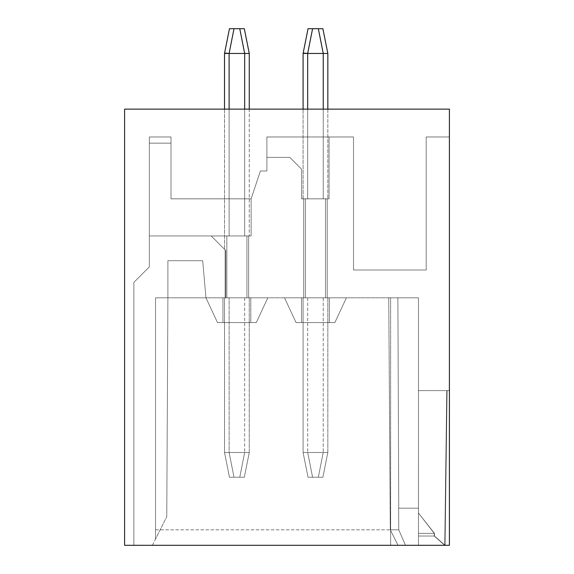 <?xml version="1.0" encoding="UTF-8"?>
<svg xmlns="http://www.w3.org/2000/svg" width="574" height="574" viewBox="0 0 574 574"><rect width="100%" height="100%" fill="white"/><g stroke="black" fill="none" stroke-linecap="round" stroke-linejoin="round"><path stroke-width="0.43" stroke-dasharray="2.87 2.15" d="M449.406 136.971L426.202 136.971L426.202 269.988L353.505 269.988L353.505 136.971L266.896 136.971L329.067 136.971L329.067 198.841L301.572 198.841L301.572 169.172L301.572 198.841L329.067 198.841L329.067 136.971L329.067 198.841L301.572 198.841L301.572 169.172L301.572 198.841L329.067 198.841L329.067 136.971L329.067 198.841L301.572 198.841L301.572 169.172L301.572 198.841L329.067 198.841L329.067 136.971L266.896 136.971L266.896 170.995L260.395 170.995L266.896 170.995L260.395 170.995L266.896 170.995L260.395 170.995L266.896 170.995L260.395 170.995L251.118 198.841L260.395 170.995L251.118 198.841L260.395 170.995L251.118 198.841L260.395 170.995L251.118 198.841L170.995 198.841L251.118 198.841L170.995 198.841L251.118 198.841L170.995 198.841L251.118 198.841L170.995 198.841L251.118 198.841L170.995 198.841L251.118 198.841L170.995 198.841L251.118 198.841L170.995 198.841L170.995 136.971L149.34 136.971L149.34 266.896L133.878 282.358L133.878 545.3L124.594 545.3L124.594 109.132L124.594 545.3L124.594 109.132L124.594 545.3L124.594 109.132L124.594 545.3L124.594 109.132L124.594 545.3L133.878 545.3L133.878 282.358L149.34 266.896L149.34 136.971L170.995 136.971L170.995 198.841L251.118 198.841L170.995 198.841L170.995 136.971L149.34 136.971L149.34 266.896L133.878 282.358L133.878 545.3L124.594 545.3L133.878 545.3L133.878 282.358L149.34 266.896L149.34 136.971L170.995 136.971L170.995 198.841L251.118 198.841L251.118 235.957L251.118 198.841L251.118 235.957L251.118 198.841L170.995 198.841L170.995 136.971L149.34 136.971L149.34 266.896L133.878 282.358L133.878 545.3L124.594 545.3L133.878 545.3L133.878 282.358L149.34 266.896L149.34 136.971L170.995 136.971L170.995 198.841L251.118 198.841L251.118 235.957L251.118 198.841L251.118 235.957L149.34 235.957L149.34 143.156L149.34 235.957L251.118 235.957L149.34 235.957L251.118 235.957L251.118 198.841L170.995 198.841L170.995 136.971L149.34 136.971L149.34 266.896L133.878 282.358L133.878 545.3L124.594 545.3L133.878 545.3L133.878 282.358L149.34 266.896L149.34 136.971L170.995 136.971L170.995 198.841L170.995 136.971L149.34 136.971L170.995 136.971L170.995 198.841L170.995 136.971L149.34 136.971L149.34 143.156L170.995 143.156L170.995 198.841L170.995 143.156L149.34 143.156L149.34 136.971L149.34 266.896L133.878 282.358L133.878 545.3L124.594 545.3L124.594 109.132L124.594 545.3L124.594 109.132L449.406 109.132L124.594 109.132L449.406 109.132L449.406 136.971L426.202 136.971L426.202 269.988L353.505 269.988L353.505 136.971L266.896 136.971L266.896 170.995L260.395 170.995L251.118 198.841L170.995 198.841L170.995 136.971L149.34 136.971L149.34 266.896L133.878 282.358L133.878 545.3L124.594 545.3L133.878 545.3L133.878 282.358L133.878 545.3L124.594 545.3L124.594 109.132L449.406 109.132L124.594 109.132L449.406 109.132L449.406 136.971L426.202 136.971L426.202 269.988L353.505 269.988L353.505 136.971L266.896 136.971L329.067 136.971L266.896 136.971L266.896 170.995L260.395 170.995L251.118 198.841L170.995 198.841L170.995 136.971L149.34 136.971L149.34 266.896L133.878 282.358L149.34 266.896L149.34 136.971L170.995 136.971L170.995 198.841L251.118 198.841L260.395 170.995L266.896 170.995L266.896 136.971L353.505 136.971L353.505 269.988L426.202 269.988L426.202 136.971L449.406 136.971L449.406 109.132L449.406 136.971L426.202 136.971L426.202 269.988L353.505 269.988L353.505 136.971L266.896 136.971L266.896 170.995L260.395 170.995L251.118 198.841L170.995 198.841L251.118 198.841L260.395 170.995L266.896 170.995L266.896 136.971L353.505 136.971L353.505 269.988L426.202 269.988L426.202 136.971L449.406 136.971L449.406 109.132L449.406 136.971L426.202 136.971L426.202 269.988L353.505 269.988L353.505 136.971L266.896 136.971L266.896 170.995L266.896 136.971L266.896 157.384L266.896 136.971L353.505 136.971L353.505 269.988L426.202 269.988L426.202 136.971L449.406 136.971L449.406 109.132L449.406 136.971L426.202 136.971L426.202 269.988L353.505 269.988L353.505 136.971L266.896 136.971L266.896 170.995L266.896 136.971L266.896 157.384L266.896 136.971L329.067 136.971L329.067 198.841L301.572 198.841L301.572 169.172L289.784 157.384L266.896 157.384L266.896 136.971L353.505 136.971L353.505 269.988L426.202 269.988L426.202 136.971L449.406 136.971L449.406 109.132L449.406 136.971L426.202 136.971L426.202 269.988L353.505 269.988L353.505 136.971L266.896 136.971L266.896 170.995L266.896 136.971L266.896 157.384L266.896 136.971L353.505 136.971L353.505 269.988L426.202 269.988L426.202 136.971L449.406 136.971L449.406 109.132L124.594 109.132L449.406 109.132L124.594 109.132L449.406 109.132L449.406 545.3L390.629 545.3L390.629 529.831L398.765 529.831L405.509 545.3L449.406 545.3L449.406 390.629L449.406 545.3L449.406 390.629L449.406 545.3L449.406 390.629L449.406 545.3L449.406 390.629L449.406 545.3L449.406 390.629L449.406 545.3L449.406 390.629L449.406 545.3L444.735 545.3L449.406 545.3L444.735 545.3L446.759 390.629L444.735 545.3L446.759 390.629L449.406 390.629L447.11 390.629L445.065 545.3L449.406 545.3L444.735 545.3L446.759 390.629L444.735 545.3L449.406 545.3L124.594 545.3L124.594 109.132L449.406 109.132M390.629 545.3L390.629 297.827L390.629 545.3L152.44 545.3L155.532 539.115L155.532 297.827L167.902 297.827L167.902 260.704L202.708 260.704L205.951 297.827L217.496 322.574L256.284 322.574L217.496 322.574L205.951 297.827L202.708 260.704L167.902 260.704L167.902 297.827L155.532 297.827L155.532 539.115L166.761 516.657L152.44 545.3L444.735 545.3L446.759 390.629L449.406 390.629L447.11 390.629L445.065 545.3L434.446 536.023L418.468 536.023L418.468 545.3L445.065 545.3L434.446 536.023L418.468 536.023L434.238 536.023L444.735 545.3L434.238 536.023L434.274 533.375L418.468 513.027L418.468 545.3L444.735 545.3L434.238 536.023L444.735 545.3L434.238 536.023L434.274 533.375L418.468 513.027L434.475 533.375L434.446 536.023L445.065 545.3L446.866 409.19L445.065 545.3L418.468 545.3L444.735 545.3L434.238 536.023L434.274 533.375L418.468 513.027L418.468 525.196L418.468 513.027L434.475 533.375L434.446 536.023L418.468 536.023L418.468 525.196L418.468 545.3L445.065 545.3L434.446 536.023L418.468 536.023L434.238 536.023L434.274 533.375L418.468 513.027L434.475 533.375L434.446 536.023L445.065 545.3L446.866 409.19L445.065 545.3L418.468 545.3L445.065 545.3L434.446 536.023L418.468 536.023L418.468 545.3L418.468 508.177L418.468 545.3L418.468 508.177L418.468 513.027L434.475 533.375L434.446 536.023L418.468 536.023L418.468 513.027L434.475 533.375L434.446 536.023L434.475 533.375L418.475 513.027L418.468 390.629L449.406 390.629L447.11 390.629L446.866 409.19L447.11 390.629L449.406 390.629L418.468 390.629L449.406 390.629L418.468 390.629L418.468 545.3L418.468 508.177L398.7 508.177L418.482 508.177L418.468 545.3L418.468 390.629L447.11 390.629L446.866 409.19L447.11 390.629L449.406 390.629L418.468 390.629L418.468 545.3L398.019 545.3L390.291 529.831L398.765 529.831L405.509 545.3L418.468 545.3L418.468 508.177L398.643 508.177L398.765 529.831L390.291 529.831L388.749 297.827L397.89 297.827L398.751 508.177L397.89 297.827L418.468 297.827L388.749 297.827L418.468 297.827L388.749 297.827L418.468 297.827L388.749 297.827L418.468 297.827L388.749 297.827L418.468 297.827L388.749 297.827L390.291 529.831L398.765 529.831L405.509 545.3L418.468 545.3L398.019 545.3L418.468 545.3L418.482 508.177L398.643 508.177L398.765 529.831L405.509 545.3L398.019 545.3L418.468 545.3L418.468 533.375L434.274 533.375L418.468 513.027L418.482 508.177L398.643 508.177L398.765 529.831L405.509 545.3L418.468 545.3L418.468 508.177L398.643 508.177L398.765 529.831L405.509 545.3L398.019 545.3L418.468 545.3L418.468 533.375L418.468 536.023L418.468 533.375L434.274 533.375L418.468 513.027L418.482 508.177L418.468 545.3L405.509 545.3L398.765 529.831L405.509 545.3L398.019 545.3L390.291 529.831L388.749 297.827L390.291 529.831L398.765 529.831L390.629 529.831L390.629 297.827L418.468 297.827L397.89 297.827L398.751 508.177L397.89 297.827L398.751 508.177L397.89 297.827L390.629 297.827L390.629 545.3M222.963 322.574L222.963 297.827L222.963 322.574L250.809 322.574L222.963 322.574L250.809 322.574L222.963 322.574L222.963 297.827L222.963 322.574L222.963 297.827L250.809 297.827L250.809 322.574L222.963 322.574L250.809 322.574L250.809 297.827L250.809 322.574L250.809 297.827L222.963 297.827L222.963 322.574L222.963 297.827L250.809 297.827L222.963 297.827L222.963 322.574L250.809 322.574L222.963 322.574L222.963 297.827L250.809 297.827L222.963 297.827L222.963 322.574L250.809 322.574L250.809 297.827L222.963 297.827L250.809 297.827L222.963 297.827L222.963 322.574L222.963 297.827L250.809 297.827L222.963 297.827L250.809 297.827L250.809 322.574L222.963 322.574L250.809 322.574L250.809 297.827L250.809 322.574L222.963 322.574M155.532 529.831L390.629 529.831L155.532 529.831L155.532 297.827L390.629 297.827L155.532 297.827L267.821 297.827L155.532 297.827L167.902 297.827L155.532 297.827L167.902 297.827L155.532 297.827L167.902 297.827L155.532 297.827L155.532 529.831M346.395 297.827L284.525 297.827L346.395 297.827L284.525 297.827L346.395 297.827L284.525 297.827L346.395 297.827L284.525 297.827L346.395 297.827L284.525 297.827L346.395 297.827L284.525 297.827L346.395 297.827L334.857 322.574L296.062 322.574L334.857 322.574L346.395 297.827L334.857 322.574L296.062 322.574L284.525 297.827L296.062 322.574L334.857 322.574L346.395 297.827L334.857 322.574L296.062 322.574L284.525 297.827L296.062 322.574L334.857 322.574L346.395 297.827L334.857 322.574L296.062 322.574L284.525 297.827L296.062 322.574L334.857 322.574L346.395 297.827L334.857 322.574L296.062 322.574L284.525 297.827L296.062 322.574L334.857 322.574L346.395 297.827M398.019 545.3L390.291 529.831L398.019 545.3L390.291 529.831L398.765 529.831L390.291 529.831L398.765 529.831L398.643 508.177L418.482 508.177L418.468 297.827L418.482 508.177L398.643 508.177L398.765 529.831L398.643 508.177L418.482 508.177L418.468 297.827L418.482 508.177L398.643 508.177L398.765 529.831L398.643 508.177L398.765 529.831L398.643 508.177L418.482 508.177L418.468 390.629L447.11 390.629L418.468 390.629L418.482 508.177L398.7 508.177L418.468 508.177L418.468 297.827L418.468 390.629L418.468 297.827L418.468 390.629L447.11 390.629L418.468 390.629L418.482 508.177L398.643 508.177L398.765 529.831L390.291 529.831L398.765 529.831L390.291 529.831L388.749 297.827M205.951 297.827L202.708 260.704L167.902 260.704L167.902 297.827L155.532 297.827L155.532 539.115L155.532 297.827L155.532 539.115L155.532 297.827L155.532 539.115L155.532 297.827L155.532 539.115L155.532 297.827L155.532 539.115L155.532 297.827L167.902 297.827L167.902 260.704L167.902 297.827L167.902 260.704L202.708 260.704L167.902 260.704L167.902 297.827L167.902 260.704L202.708 260.704L205.951 297.827L202.708 260.704L167.902 260.704L167.902 297.827L167.902 260.704L202.708 260.704L205.951 297.827L217.496 322.574L205.951 297.827L217.496 322.574L256.284 322.574L267.821 297.827L256.284 322.574L267.821 297.827L256.284 322.574L217.496 322.574L256.284 322.574L217.496 322.574L205.951 297.827L202.708 260.704L167.902 260.704L167.902 297.827L167.902 260.704L202.708 260.704L205.951 297.827L217.496 322.574L256.284 322.574L267.821 297.827L256.284 322.574L217.496 322.574L205.951 297.827L202.708 260.704L167.902 260.704L202.708 260.704L205.951 297.827L217.496 322.574L256.284 322.574L267.821 297.827L256.284 322.574L217.496 322.574L205.951 297.827L202.708 260.704L205.951 297.827L217.496 322.574L256.284 322.574L267.821 297.827L256.284 322.574L217.496 322.574L205.951 297.827M149.34 143.156L170.995 143.156L149.34 143.156L170.995 143.156L149.34 143.156L149.34 235.957L149.34 136.971L149.34 235.957L149.34 136.971L170.995 136.971L170.995 143.156L170.995 136.971L149.34 136.971L149.34 235.957L149.34 136.971L170.995 136.971L170.995 143.156L149.34 143.156L149.34 235.957L149.34 136.971L149.34 143.156L170.995 143.156L170.995 136.971L149.34 136.971L170.995 136.971L170.995 143.156L149.34 143.156L170.995 143.156L170.995 136.971L149.34 136.971L149.34 143.156L170.995 143.156L149.34 143.156M289.784 157.384L266.896 157.384L289.784 157.384L266.896 157.384L289.784 157.384L266.896 157.384L289.784 157.384L266.896 157.384L266.896 136.971L329.067 136.971L329.067 198.841L329.067 136.971L329.067 198.841L329.067 136.971L329.067 198.841L301.572 198.841L329.067 198.841L301.572 198.841L329.067 198.841L301.572 198.841L301.572 169.172L289.784 157.384L266.896 157.384L289.784 157.384L301.572 169.172L289.784 157.384L301.572 169.172L289.784 157.384L266.896 157.384L289.784 157.384L301.572 169.172L289.784 157.384L301.572 169.172L289.784 157.384L301.572 169.172L301.572 198.841L301.572 169.172L301.572 198.841L301.572 169.172L289.784 157.384M301.537 322.574L301.537 297.827L301.537 322.574L329.383 322.574L301.537 322.574L301.537 297.827L329.383 297.827L301.537 297.827L301.537 322.574L329.383 322.574L329.383 297.827L301.537 297.827L329.383 297.827L301.537 297.827L301.537 322.574L301.537 297.827L329.383 297.827L301.537 297.827L301.537 322.574L329.383 322.574L329.383 297.827L301.537 297.827L329.383 297.827L329.383 322.574L301.537 322.574L301.537 297.827L301.537 322.574L329.383 322.574L329.383 297.827L329.383 322.574L329.383 297.827L301.537 297.827L329.383 297.827L329.383 322.574L301.537 322.574L301.537 297.827L301.537 322.574L329.383 322.574L329.383 297.827L329.383 322.574L301.537 322.574L329.383 322.574L329.383 297.827L329.383 322.574L301.537 322.574L301.537 297.827L329.383 297.827L329.383 322.574L301.537 322.574M170.995 198.841L170.995 136.971L170.995 143.156L170.995 136.971L149.34 136.971L170.995 136.971L149.34 136.971L170.995 136.971L170.995 198.841M251.118 235.957L149.34 235.957L251.118 235.957L149.34 235.957L251.118 235.957L149.34 235.957L251.118 235.957L149.34 235.957L251.118 235.957L251.118 198.841L251.118 235.957M256.284 322.574L267.821 297.827L256.284 322.574M250.809 322.574L250.809 297.827L250.809 322.574M296.062 322.574L284.525 297.827L296.062 322.574L284.525 297.827L296.062 322.574L334.857 322.574L296.062 322.574M418.482 508.177L398.751 508.177L397.89 297.827L398.751 508.177L397.89 297.827L398.751 508.177L397.89 297.827L398.751 508.177L418.468 508.177M418.468 536.023L418.468 545.3L418.468 536.023L434.238 536.023L434.274 533.375L418.468 533.375L418.468 536.023L434.238 536.023L434.274 533.375L418.468 533.375L434.274 533.375L418.468 533.375L418.468 545.3L418.468 536.023L434.238 536.023L418.468 536.023M418.468 390.629L418.468 297.827L418.468 390.629M398.765 529.831L405.509 545.3L398.765 529.831M418.468 533.375L434.475 533.375L418.468 533.375M248.642 235.957L244.653 235.957L248.642 235.957L248.642 297.827L246.935 297.827L246.935 235.957L246.935 297.827L248.642 297.827L248.642 235.957L246.935 235.957L246.935 297.827L226.838 297.827L226.838 235.957L244.653 235.957L211.21 235.957L226.838 235.957L226.838 297.827L225.13 297.827L225.13 249.877L211.21 235.957L225.13 249.877L211.21 235.957L225.13 249.877L225.13 297.827L249.26 297.827L246.935 297.827L246.935 235.957L248.642 235.957L248.642 297.827L248.642 235.957L249.26 235.957L226.838 235.957L226.838 297.827L225.13 297.827L225.13 249.877L225.13 297.827L224.513 297.827L226.838 297.827L226.838 235.957L211.21 235.957L248.642 235.957L248.642 297.827L246.935 297.827L246.935 235.957L246.935 297.827L248.642 297.827L248.642 235.957L248.642 297.827L249.26 297.827L248.642 297.827L248.642 235.957L249.26 235.957L211.21 235.957L226.838 235.957L226.838 297.827L226.838 235.957L248.642 235.957L248.642 297.827L225.747 297.827L225.747 250.501L211.21 235.957L226.838 235.957L211.21 235.957L226.838 235.957L226.838 297.827L246.935 297.827L246.935 235.957L246.935 297.827L248.642 297.827L248.642 235.957L248.642 297.827L249.26 297.827L248.642 297.827L248.642 235.957L249.26 235.957L244.653 235.957L248.642 235.957L248.642 297.827L229.119 297.827L246.935 297.827L246.935 235.957L246.935 297.827L248.642 297.827L248.642 235.957L248.642 297.827L249.26 297.827L248.642 297.827L248.642 235.957L249.26 235.957L211.21 235.957L226.838 235.957L226.838 297.827L226.838 235.957L248.642 235.957L248.642 297.827L225.13 297.827L225.13 249.877L225.13 297.827L225.13 249.877L225.13 297.827L225.13 249.877L211.21 235.957L225.747 250.501L224.513 249.26L225.747 250.501L225.747 297.827L229.119 297.827L226.838 297.827L226.838 235.957L211.21 235.957L225.13 249.877L224.513 249.26L225.13 249.877L225.13 297.827L226.838 297.827L225.13 297.827L225.13 249.877L225.13 297.827L224.513 297.827L225.747 297.827L225.747 250.501L225.747 297.827L224.513 297.827L225.13 297.827L225.13 249.877L211.21 235.957L225.13 249.877L224.513 249.26L225.13 249.877L225.13 297.827L246.935 297.827L246.935 235.957L246.935 297.827L248.642 297.827L248.642 235.957L248.642 297.827L249.26 297.827L248.642 297.827L248.642 235.957M303.086 198.841L307.686 198.841L303.703 198.841L303.703 297.827L303.703 198.841L303.086 198.841L305.411 198.841L305.411 297.827L305.411 198.841L323.227 198.841L303.703 198.841L303.703 297.827L303.703 198.841L303.086 198.841L305.411 198.841L305.411 297.827L303.703 297.827L303.703 198.841L303.703 297.827L307.693 297.827L305.411 297.827L305.411 198.841L325.508 198.841L303.086 198.841L305.411 198.841L305.411 297.827L303.086 297.827L303.703 297.827L303.703 198.841L303.703 297.827L303.703 198.841L327.833 198.841L325.508 198.841L325.508 297.827L325.508 198.841L303.703 198.841L303.703 297.827L303.703 198.841L305.411 198.841L305.411 297.827L327.216 297.827L323.227 297.827L325.508 297.827L325.508 198.841L327.216 198.841L327.216 297.827L327.216 198.841L327.216 297.827L327.216 198.841L327.833 198.841L325.508 198.841L325.508 297.827L327.833 297.827L305.411 297.827L305.411 198.841L325.508 198.841L303.703 198.841L303.703 297.827L305.411 297.827L303.086 297.827L303.703 297.827L303.703 198.841L303.086 198.841L303.086 109.132L303.086 198.841M327.216 198.841L327.216 297.827L327.216 198.841L327.216 297.827L327.216 198.841L327.833 198.841L325.508 198.841L327.216 198.841L327.216 297.827L327.833 297.827L325.508 297.827L325.508 198.841L325.508 297.827L327.216 297.827L327.216 198.841L327.216 297.827L327.216 198.841L327.833 198.841L323.227 198.841L327.216 198.841L327.216 297.827L327.833 297.827L305.411 297.827L325.508 297.827L325.508 198.841L325.508 297.827L327.216 297.827L327.216 198.841L327.216 297.827L327.216 198.841L327.833 198.841L307.686 198.841L327.216 198.841L327.216 297.827L327.833 297.827L305.411 297.827L305.411 198.841L305.411 297.827L303.703 297.827L303.703 198.841L307.686 198.841L305.411 198.841L305.411 297.827L325.508 297.827L325.508 198.841L325.508 297.827L327.216 297.827L327.216 198.841L327.216 297.827L327.216 198.841L327.216 297.827L327.833 297.827L305.411 297.827L305.411 198.841L305.411 297.827L303.703 297.827L303.703 198.841L303.703 297.827L327.833 297.827L327.216 297.827L327.216 198.841L327.216 297.827L327.216 198.841L327.833 198.841L325.508 198.841L325.508 297.827L325.508 198.841L307.686 198.841L327.216 198.841M303.703 297.827L303.086 297.827L303.703 297.827L303.703 198.841L303.703 297.827L323.227 297.827L303.086 297.827L303.703 297.827L303.703 198.841L303.703 297.827L303.703 198.841L303.703 297.827L305.411 297.827L303.086 297.827L303.703 297.827L303.086 297.827L303.703 297.827L303.703 198.841L303.703 297.827M225.13 249.877L225.13 297.827L225.13 249.877L211.21 235.957L225.13 249.877L224.513 249.26L225.13 249.877L225.13 297.827L224.513 297.827L225.13 297.827L225.13 249.877L225.13 297.827L226.838 297.827L226.838 235.957L226.838 297.827L225.13 297.827L225.13 249.877M229.119 297.827L244.653 297.827L229.119 297.827L229.134 452.499L224.513 452.499L229.126 452.499L224.513 452.499L229.126 452.499L234.013 477.245L229.134 452.499L244.646 452.499L239.76 477.245L244.309 477.245L249.26 452.499L244.66 452.499L249.26 452.499L244.66 452.499L249.26 452.499L244.309 477.245L239.76 477.245L244.309 477.245L249.26 452.499L244.309 477.245L229.464 477.245L224.513 452.499L244.646 452.499L229.134 452.499L234.013 477.245L229.134 452.499L224.513 452.499L229.126 452.499L224.513 452.499L229.126 452.499L224.513 452.499L229.126 452.499L224.513 452.499L229.464 477.245L234.013 477.245L229.464 477.245L224.513 452.499L229.464 477.245L224.513 452.499L229.464 477.245L244.309 477.245L249.26 452.499L244.66 452.499L249.26 452.499L244.66 452.499L249.26 452.499L244.66 452.499L249.26 452.499L244.66 452.499L249.26 452.499L244.309 477.245L239.76 477.245L244.309 477.245L249.26 452.499L244.309 477.245L239.76 477.245L244.309 477.245L249.26 452.499L244.309 477.245L239.76 477.245L244.309 477.245L249.26 452.499L244.309 477.245L234.013 477.245L229.134 452.499L244.646 452.499L239.76 477.245L229.464 477.245L224.513 452.499L229.464 477.245L224.513 452.499L229.464 477.245L224.513 452.499L229.464 477.245L234.013 477.245L229.134 452.499L234.013 477.245L229.464 477.245L224.513 452.499L224.513 297.827L225.13 297.827L224.513 297.827L224.513 452.499L224.513 297.827L224.513 452.499L224.513 297.827L224.513 452.499L224.513 297.827L224.513 452.499L224.513 297.827L224.513 452.499L224.513 297.827L224.513 452.499L229.464 477.245L234.013 477.245L229.134 452.499L234.013 477.245L229.464 477.245L224.513 452.499L229.464 477.245L234.013 477.245L229.134 452.499L244.646 452.499L239.76 477.245L229.464 477.245L224.513 452.499L229.464 477.245L239.76 477.245L234.013 477.245L239.76 477.245L244.646 452.499L229.134 452.499L244.646 452.499L239.76 477.245L244.646 452.499L229.134 452.499L234.013 477.245L239.76 477.245L244.646 452.499L229.134 452.499L244.646 452.499L239.76 477.245L244.646 452.499L239.76 477.245L244.646 452.499L229.134 452.499L234.013 477.245L239.76 477.245L244.646 452.499L229.134 452.499L229.119 297.827M246.935 297.827L244.653 297.827L246.935 297.827M249.26 109.132L249.26 235.957L249.26 109.132M249.26 297.827L249.26 452.499L244.309 477.245L249.26 452.506L244.309 477.245L249.26 452.506L244.309 477.245L249.26 452.506L244.309 477.245L249.26 452.506L244.309 477.245L249.26 452.506L244.309 477.245L249.26 452.506L249.26 297.827M224.527 53.404L229.464 28.7L224.513 53.447L229.464 28.7L224.513 53.447L229.105 53.454L229.119 235.957L229.105 53.447L229.119 235.957L229.105 53.447L229.119 235.957L229.105 53.447L229.119 235.957L229.105 53.447L234.013 28.7L229.105 53.447L249.26 53.454L244.668 53.454L239.76 28.7L234.013 28.7L229.105 53.447L234.013 28.7L239.76 28.7L234.013 28.7L229.105 53.447L234.013 28.7L229.105 53.447L249.26 53.454L229.105 53.447L244.668 53.447L239.76 28.7L234.013 28.7L239.76 28.7L244.668 53.447L239.76 28.7L244.668 53.447L229.105 53.447L244.668 53.447L229.105 53.447L234.013 28.7L229.105 53.447L244.668 53.447L244.653 235.957L244.668 53.447L249.26 53.454L244.668 53.454L244.653 235.957L244.668 53.447L249.26 53.454L244.309 28.7L249.26 53.447L244.309 28.7L249.26 53.447L229.105 53.447L229.119 235.957L229.112 109.132M244.653 297.827L244.646 452.499L244.653 297.827M224.513 109.132L224.513 249.26L224.513 109.132M307.693 297.827L307.707 452.499L303.086 452.499L307.693 452.499L303.086 452.499L307.693 452.499L312.586 477.245L307.707 452.499L323.212 452.499L307.707 452.499L312.586 477.245L308.037 477.245L303.086 452.499L323.212 452.499L318.333 477.245L322.882 477.245L327.833 452.499L323.234 452.499L327.833 452.499L323.234 452.499L327.833 452.499L322.882 477.245L318.333 477.245L322.882 477.245L327.833 452.499L322.882 477.245L312.586 477.245L307.707 452.499L303.086 452.499L307.693 452.499L303.086 452.499L307.693 452.499L303.086 452.499L307.693 452.499L303.086 452.499L308.037 477.245L312.586 477.245L308.037 477.245L303.086 452.499L308.037 477.245L303.086 452.499L308.037 477.245L322.882 477.245L327.833 452.499L323.234 452.499L327.833 452.499L323.234 452.499L327.833 452.499L323.234 452.499L327.833 452.499L323.234 452.499L327.833 452.499L322.882 477.245L318.333 477.245L322.882 477.245L327.833 452.499L322.882 477.245L318.333 477.245L322.882 477.245L327.833 452.499L322.882 477.245L318.333 477.245L322.882 477.245L327.833 452.499L322.882 477.245L312.586 477.245L307.707 452.499L312.586 477.245L308.037 477.245L303.086 452.499L308.037 477.245L303.086 452.499L308.037 477.245L312.586 477.245L307.707 452.499L323.212 452.499L318.333 477.245L308.037 477.245L303.086 452.499L308.037 477.245L303.086 452.499L303.086 297.827L303.086 452.499L303.086 297.827L303.086 452.499L303.086 297.827L303.086 452.499L303.086 297.827L303.086 452.499L303.086 297.827L303.086 452.499L303.086 297.827L303.086 452.499L308.037 477.245L312.586 477.245L307.707 452.499L312.586 477.245L308.037 477.245L303.086 452.499L308.037 477.245L312.586 477.245L307.707 452.499L323.212 452.499L307.707 452.499L312.586 477.245L308.037 477.245L303.086 452.499L308.037 477.245L318.333 477.245L312.586 477.245L318.333 477.245L312.586 477.245L318.333 477.245L323.212 452.499L318.333 477.245L323.212 452.499L307.707 452.499L323.212 452.499L318.333 477.245L323.212 452.499L307.707 452.499L312.586 477.245L318.333 477.245L323.212 452.499L307.707 452.499L323.212 452.499L318.333 477.245L323.212 452.499L307.707 452.499L307.693 297.827M307.686 109.132L307.686 198.841L307.678 53.447L323.241 53.447L323.227 198.841L323.241 53.447L327.833 53.454L323.241 53.454L327.833 53.454L322.882 28.7L327.833 53.447L322.882 28.7L327.833 53.447L307.678 53.447L307.686 198.841L307.678 53.447L303.086 53.454L308.037 28.7L303.086 53.447L304.12 53.102M323.227 297.827L323.212 452.499L318.333 477.245L323.212 452.499L323.227 297.827M327.833 109.132L327.833 198.841L327.833 109.132M327.833 297.827L327.833 452.499L322.882 477.245L327.833 452.506L322.882 477.245L327.833 452.506L322.882 477.245L327.833 452.506L322.882 477.245L327.833 452.506L322.882 477.245L327.833 452.506L322.882 477.245L327.833 452.506L327.833 297.827M323.241 53.447L318.333 28.7L312.586 28.7L318.333 28.7L323.241 53.447L318.333 28.7L312.586 28.7L307.678 53.447L307.686 198.841L307.678 53.447L312.586 28.7L318.333 28.7L323.241 53.447L318.333 28.7L312.586 28.7L307.678 53.447L312.586 28.7L318.333 28.7L323.241 53.447L318.333 28.7L312.586 28.7L307.678 53.447L312.586 28.7L318.333 28.7L312.586 28.7L307.678 53.447L323.241 53.447L318.333 28.7L323.241 53.447L307.678 53.447L323.241 53.447L318.333 28.7L312.586 28.7L307.678 53.447L312.586 28.7L318.333 28.7L323.241 53.447L323.227 198.841L323.241 53.447L327.833 53.454L307.678 53.447L312.586 28.7L307.678 53.447L307.686 198.841L307.678 53.447L303.086 53.454L308.037 28.7L303.086 53.447L308.037 28.7L303.086 53.447L308.037 28.7L303.086 53.447L308.037 28.7L303.086 53.447L327.833 53.454L307.678 53.447L307.686 198.841L307.678 53.447L323.241 53.447L323.227 198.841L323.241 53.447L327.833 53.454L307.678 53.447L307.686 198.841L307.678 53.447L303.086 53.454L327.833 53.454L322.882 28.7M229.105 53.447L234.013 28.7L239.76 28.7L244.668 53.447L249.26 53.454L244.668 53.454L239.76 28.7L234.013 28.7L239.76 28.7L234.013 28.7L229.105 53.447L229.119 235.957L229.105 53.447L224.513 53.454L225.546 53.102M244.668 53.447L239.76 28.7L234.013 28.7L239.76 28.7L244.668 53.447L239.76 28.7L244.668 53.447L244.653 235.957L244.668 53.447L249.26 53.454L244.309 28.7L249.26 53.447L244.309 28.7M229.464 28.7L224.513 53.447M308.037 28.7L303.086 53.447M166.761 516.657L167.902 297.827L166.761 516.657M229.464 477.245L224.513 452.506L229.464 477.245M308.037 477.245L303.086 452.506L308.037 477.245"/><path stroke-width="0.86" d="M124.594 109.132L449.406 109.132L449.406 545.3L124.594 545.3L124.594 109.132M449.406 136.971L449.406 109.132M244.309 28.7L239.774 28.7L244.309 28.7L239.774 28.7L244.309 28.7L239.774 28.7L244.309 28.7L239.774 28.7L244.309 28.7L239.774 28.7L244.309 28.7L239.774 28.7L244.309 28.7L249.26 53.447L249.26 109.132L249.26 53.447L244.668 53.454L244.66 109.132L244.668 53.447L229.105 53.447L229.112 109.132M229.464 28.7L234.005 28.7L229.464 28.7L234.005 28.7L229.464 28.7L234.005 28.7L229.464 28.7L234.005 28.7L229.464 28.7L234.005 28.7L229.464 28.7L234.005 28.7L229.105 53.447L224.513 53.454L224.513 109.132L224.513 53.447L229.105 53.454L224.513 53.454L224.513 109.132L224.513 53.447L229.105 53.454L224.513 53.454L229.464 28.7L239.76 28.7L244.668 53.447L244.66 109.132L244.668 53.447M249.26 53.447L249.26 109.132L249.26 53.447M322.882 28.7L318.348 28.7L322.882 28.7L318.348 28.7L322.882 28.7L318.348 28.7L322.882 28.7L318.348 28.7L322.882 28.7L318.348 28.7L322.882 28.7L318.348 28.7L322.882 28.7L327.833 53.447L303.086 53.454L307.678 53.454L307.686 109.132M308.037 28.7L312.572 28.7L308.037 28.7L312.572 28.7L308.037 28.7L312.572 28.7L308.037 28.7L312.572 28.7L308.037 28.7L312.572 28.7L308.037 28.7L303.086 53.447L303.086 109.132L303.086 53.447L303.086 109.132L303.086 53.447L307.678 53.454L312.586 28.7L308.037 28.7L318.333 28.7L323.241 53.447L323.234 109.132L323.241 53.447M327.833 53.447L327.833 109.132L327.833 53.447M224.513 53.447L224.513 109.132L224.513 53.447L229.105 53.454L224.513 53.454L224.513 109.132L224.513 53.447M225.546 53.102L229.105 53.454M303.086 53.447L303.086 109.132L303.086 53.447L303.086 109.132L303.086 53.447L303.086 109.132L303.086 53.447L303.086 109.132L303.086 53.447L307.678 53.454L304.12 53.102"/></g></svg>
